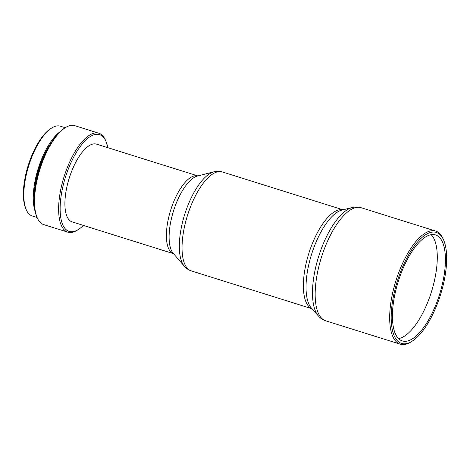 <?xml version="1.0" encoding="UTF-8"?>
<svg xmlns="http://www.w3.org/2000/svg" width="470" height="470" viewBox="0 0 470 470"><rect width="100%" height="100%" fill="white"/><g stroke="black" fill="none" stroke-linecap="round" stroke-linejoin="round"><path stroke-width="0.7" d="M442.576 242.297A55.554 21.644 107.4 0 0 435.549 234.924A55.554 21.644 107.4 0 0 402.244 270.432A55.554 21.644 107.4 0 0 395.27 333.565A55.554 21.644 107.4 0 0 402.302 340.938A55.554 21.644 107.4 0 0 435.608 305.435A55.554 21.644 107.4 0 0 442.576 242.297M398.56 338.623A55.554 21.644 107.4 0 0 429.427 297.798A55.554 21.644 107.4 0 0 434.439 239.747A55.554 21.644 107.4 0 0 431.155 234.689M394.166 335.692A58.145 22.648 107.4 0 0 412.302 341.073A58.145 22.648 107.4 0 0 440.537 294.708A58.145 22.648 107.4 0 0 443.833 240.523A58.145 22.648 107.4 0 0 443.68 240.17A58.145 22.648 107.4 0 0 406.397 258.899A58.145 22.648 107.4 0 0 394.166 335.692M443.833 240.523L443.333 239.312A59.255 23.083 107.4 0 0 443.181 238.954A59.255 23.083 107.4 0 0 435.678 231.081A59.255 23.083 107.4 0 0 400.152 268.958A59.255 23.083 107.4 0 0 392.714 336.303A59.255 23.083 107.4 0 0 400.217 344.169A59.255 23.083 107.4 0 0 411.197 341.784L412.302 341.073M66.993 216.476A40.737 15.868 107.4 0 0 72.145 221.887L173.518 253.671A40.737 15.868 107.4 0 1 168.477 248.301A40.737 15.868 107.4 0 1 173.53 202.147A40.737 15.868 107.4 0 1 197.893 175.927L96.526 144.137A40.737 15.868 107.4 0 0 72.104 170.175A40.737 15.868 107.4 0 0 66.993 216.476M107.771 147.662A50.736 19.764 107.4 0 0 106.073 141.64A50.736 19.764 107.4 0 0 105.938 141.335A50.736 19.764 107.4 0 0 73.408 157.673A50.736 19.764 107.4 0 0 62.733 224.689A50.736 19.764 107.4 0 0 78.555 229.383A50.736 19.764 107.4 0 0 83.39 225.412M106.073 141.64L105.568 140.43A51.853 20.198 107.4 0 0 105.439 140.113A51.853 20.198 107.4 0 0 98.876 133.233A51.853 20.198 107.4 0 0 67.792 166.374A51.853 20.198 107.4 0 0 61.282 225.295A51.853 20.198 107.4 0 0 67.845 232.18A51.853 20.198 107.4 0 0 77.456 230.094L78.555 229.383M98.876 133.233L74.789 125.678A51.853 20.198 107.4 0 0 65.183 127.764A51.853 20.198 107.4 0 0 40.003 169.106A51.853 20.198 107.4 0 0 37.065 217.428A51.853 20.198 107.4 0 0 37.2 217.745A51.853 20.198 107.4 0 0 43.763 224.625L67.845 232.18M65.236 127.728L60.33 126.189A47.035 18.324 107.4 0 0 51.612 128.081A47.035 18.324 107.4 0 0 28.776 165.587A47.035 18.324 107.4 0 0 26.108 209.42A47.035 18.324 107.4 0 0 26.232 209.708A47.035 18.324 107.4 0 0 32.183 215.953L37.089 217.493M51.612 128.081L50.513 128.792A45.925 17.889 107.4 0 0 28.212 165.411A45.925 17.889 107.4 0 0 25.609 208.21L26.108 209.42M59.772 131.935A47.035 18.324 107.4 0 0 38.211 168.548A47.035 18.324 107.4 0 0 35.003 210.918M51.577 142.198A45.185 17.602 107.4 0 0 34.14 197.805M65.183 127.764L64.079 128.475A50.736 19.764 107.4 0 0 39.439 168.93A50.736 19.764 107.4 0 0 36.566 216.218L37.065 217.428M352.382 207.517A58.368 22.736 107.4 0 0 320.434 251.127A58.368 22.736 107.4 0 0 315.488 311.234A58.368 22.736 107.4 0 0 318.378 315.952L311.346 308.009A52.74 20.545 107.4 0 1 308.737 303.743A52.74 20.545 107.4 0 1 313.208 249.429A52.74 20.545 107.4 0 1 342.072 210.025L352.382 207.517C355.32 206.776 358.246 206.847 361.166 207.716A59.255 23.083 107.4 0 0 325.639 245.593A59.255 23.083 107.4 0 0 318.202 312.932A59.255 23.083 107.4 0 0 325.704 320.804L400.217 344.169M342.977 209.802A51.853 20.198 107.4 0 0 312.215 243.889A51.853 20.198 107.4 0 0 306.023 302.04A51.853 20.198 107.4 0 0 311.963 308.702M213.973 171.797A50.919 19.834 107.4 0 0 186.196 209.961A50.919 19.834 107.4 0 0 181.931 262.237A50.919 19.834 107.4 0 0 184.358 266.243L173.224 253.336A41.671 16.233 107.4 0 1 171.245 250.058A41.671 16.233 107.4 0 1 174.734 207.27A41.671 16.233 107.4 0 1 197.465 176.038L213.973 171.797C216.741 171.062 219.513 171.104 222.287 171.932A51.853 20.198 107.4 0 0 191.202 205.073A51.853 20.198 107.4 0 0 184.698 263.999A51.853 20.198 107.4 0 0 191.261 270.879L311.998 308.743M318.378 315.952C320.37 318.237 322.814 319.853 325.704 320.804M184.358 266.243C186.208 268.429 188.511 269.974 191.261 270.879M222.287 171.932L343.024 209.79M361.166 207.716L435.678 231.081"/></g></svg>
